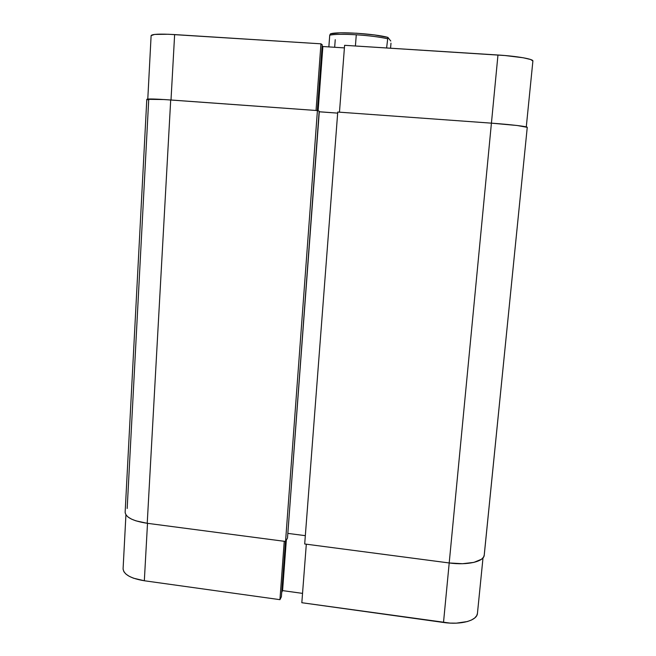 <?xml version="1.0" encoding="UTF-8"?>
<svg xmlns="http://www.w3.org/2000/svg" width="656" height="656" viewBox="0 0 656 656"><rect width="100%" height="100%" fill="white"/><g stroke="black" fill="none" stroke-linecap="round" stroke-linejoin="round"><path stroke-width="0.98" d="M279.94 599.666L284.245 541.29L279.94 599.666L281.383 596.788L285.475 541.454L281.383 596.788L279.94 599.666L144.328 580.757L279.94 599.666M147.51 523.324L144.328 580.757L147.51 523.324M123.115 569.351L123.959 571.802L126.018 574.148L129.224 576.304L133.455 578.182L144.328 580.757C130.618 578.453 123.541 574.41 123.098 568.629L125.927 514.812M281.719 592.327L282.58 590.613L302.539 593.377L282.58 590.613L281.719 592.327M483.013 557.862L477.445 613.36C477.174 620.551 461.061 625.078 443.505 622.47L449.212 562.963L443.505 622.47L301.826 602.716L306.311 544.193L301.826 602.716L450.024 623.102L456.346 623.151L467.351 621.552L471.59 619.969L474.755 617.96L476.732 615.615L477.445 613.327M286.328 540.101L282.58 590.613L286.328 540.101M484.259 554.804L527.252 127.346C527.842 126.559 510.844 124.542 491.418 123.156L337.75 112.053L304.696 543.98L337.75 112.053L491.418 123.156L449.204 562.963L304.696 543.98L449.204 562.963C467.433 565.505 484.062 561.593 484.243 555.124L527.252 127.346L517.281 125.517L491.418 123.156L449.204 562.963L462.529 563.717L473.911 562.389L481.529 559.24L483.538 557.141L484.243 555.099M337.668 113.127L319.119 111.741L287.812 533.73L319.283 111.791L337.668 113.127M146.805 99.31C147.641 98.712 155.611 98.933 170.699 99.974L147.223 523.291L285.549 541.462L317.422 110.577L285.549 541.462L287.492 538.043L319.16 111.184L287.492 538.043L285.549 541.462L147.223 523.291L170.699 99.974L317.422 110.577L319.16 111.184L317.422 110.577L164.344 99.548L146.805 99.31L125.148 512.164C125.649 517.363 133.004 521.069 147.223 523.291L135.94 520.848L131.536 519.117L128.199 517.149L126.059 515.009L125.173 512.795M147.133 99.54L148.699 99.95L127.174 508.498M305.327 535.665L287.992 533.41L305.327 535.665M497.97 55.006L491.426 123.156L497.97 55.006L344.605 45.313L504.997 55.53L523.258 57.769L530.663 59.507L532.902 61.024C533.599 59.081 517.026 56.17 497.97 55.006M339.472 112.176L344.605 45.313L339.472 112.176M344.4 47.896L322.875 46.527L322.121 45.977L322.875 46.527L318.111 110.823L322.875 46.527L344.4 47.896M147.789 99.048L151.118 35.604C151.995 34.096 159.826 33.751 174.635 34.579L171.003 99.999L174.635 34.579L320.956 43.821L322.211 44.747L317.34 110.577L322.211 44.747L320.956 43.821L168.403 34.26L154.619 34.424L151.118 35.613M320.956 43.821L316.036 110.479L320.956 43.821M532.885 61.106L526.284 126.911M356.282 34.784L355.404 46.002L356.282 34.784C343.752 34.071 334.904 34.186 329.738 35.137L328.853 46.904L329.738 35.137C334.904 34.186 343.752 34.071 356.282 34.784C368.967 35.621 379.324 36.933 387.368 38.704C379.324 36.933 368.967 35.621 356.282 34.784M330.419 33.858L340.243 32.841L356.651 33.235L374.445 34.94L387.876 37.4L390.779 41.049L387.876 37.4L386.605 47.97L387.876 37.4C375.109 33.718 337.537 31.373 330.632 33.792L329.738 35.137L330.493 33.915M390.984 43.173L390.566 48.224L390.984 43.173M334.667 47.273L335.241 39.688"/></g></svg>
